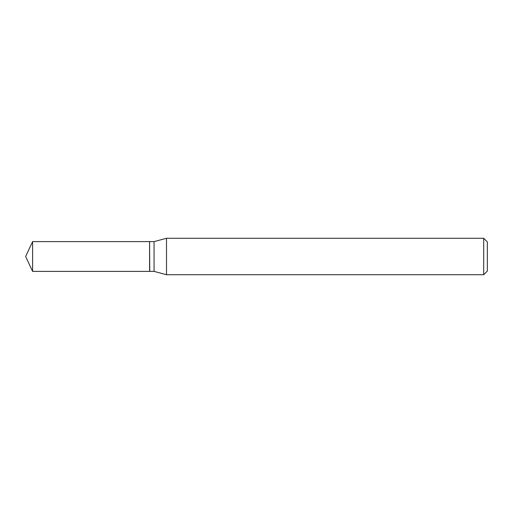 <?xml version="1.0" encoding="UTF-8"?>
<svg xmlns="http://www.w3.org/2000/svg" width="513" height="513" viewBox="0 0 513 513"><rect width="100%" height="100%" fill="white"/><g stroke="black" fill="none" stroke-linecap="round" stroke-linejoin="round"><path stroke-width="0.77" d="M32.595 241.61L32.595 271.39L149.584 271.39L149.584 241.61L32.595 241.61L25.65 256.5L32.595 271.39M149.584 241.764L149.738 271.39L154.06 271.39L166.501 274.724L483.708 274.724L483.708 238.276L166.501 238.276L166.501 274.724M483.708 238.276L487.35 241.924L487.35 271.076L483.708 274.724M149.738 241.61L154.06 241.61L154.06 271.39M154.06 241.61L166.501 238.276"/></g></svg>
